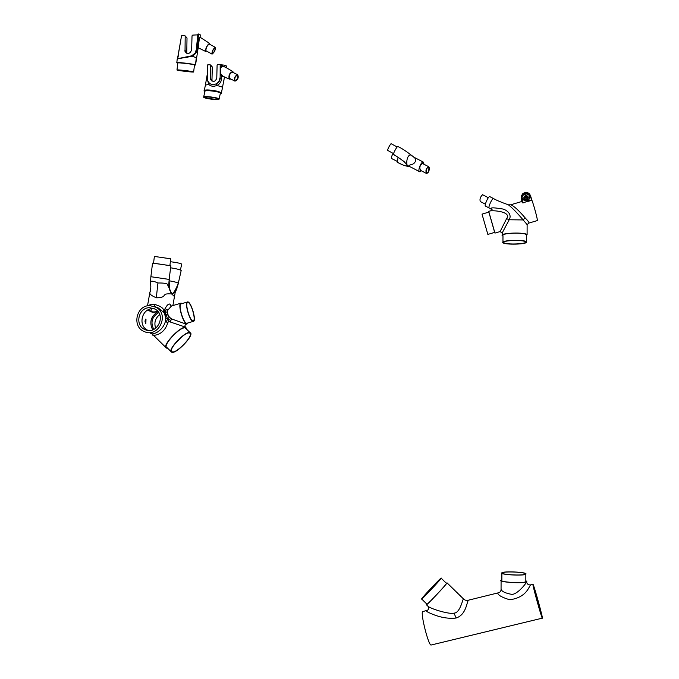 <?xml version="1.0" encoding="UTF-8"?>
<svg xmlns="http://www.w3.org/2000/svg" width="679" height="679" viewBox="0 0 679 679"><rect width="100%" height="100%" fill="white"/><g stroke="black" fill="none" stroke-linecap="round" stroke-linejoin="round"><path stroke-width="1.02" d="M526.522 242.097L526.335 241.766C524.264 239.288 499.685 240.298 502.961 242.709C504.777 244.975 527.082 244.415 526.522 242.097M503.759 242.403C502.842 240.281 523.696 239.695 525.376 241.809C528.245 244.05 505.813 244.932 503.92 242.666L503.759 242.403M485.366 204.175L480.308 201.536C479.51 199.278 480.257 197.003 482.557 194.712L482.871 194.873M482.065 214.326L487.853 234.408L482.065 214.326M482.328 215.226L487.59 233.491L482.328 215.226M527.447 199.439L525.996 198.591L524.536 199.524M524.697 199.779L524.757 197.767L525.987 197.199C527.473 197.496 527.906 198.336 527.286 199.702M521.998 197.564L522.949 195.357L525.979 193.939C528.203 194.075 529.527 195.196 529.943 197.317M525.979 195.527C528.228 196.036 528.814 197.3 527.727 199.32C524.553 200.56 523.373 199.567 524.196 196.35L525.979 195.527M525.97 193.031C529.807 193.897 530.791 196.053 528.933 199.49C525.648 203.335 519.469 198.141 522.932 194.449L525.97 193.031M528.321 198.03L525.979 196.053L524.205 196.876L523.636 198.175M521.489 197.071L521.455 199.685L522.457 202.834L531.937 200.33L531.776 199.855L523.034 202.868L521.659 198.217C519.876 192.938 528.899 190.239 530.274 195.637L531.699 200.449M522.94 194.907L522.193 195.705M528.754 223.111L528.983 223.052C529.128 222.389 527.829 220.633 525.071 217.789C518.646 210.244 513.859 205.915 510.718 204.803L508.401 204.82C512.212 207.816 517.135 212.85 523.169 219.937L527.116 224.605L527.116 225.386M537.259 220.607L537.335 220.582C537.921 220.327 533.906 205.262 531.937 200.33M521.896 201.578L521.514 197.479M521.998 196.443L522.932 195.374M490 196.732L489.72 196.587C488.057 196.392 483.762 206.458 485.629 206.153L490.688 208.792M488.863 212.103L494.668 232.396M487.853 234.408L494.753 232.371L488.922 212.086L482.048 214.131M502.978 236.131L502.053 235.375C500.958 232.829 525.156 232.099 527.099 234.645L526.344 235.842M502.961 242.03L502.978 235.664C499.71 233.169 524.273 232.108 526.352 234.679L526.352 235.384M488.744 211.356L490.196 210.923C494.838 210.184 511.669 212.026 506.61 218.621L500.109 231.573M502.061 233.169L509.199 219.767C512.492 213.86 505.999 208.826 500.389 208.674C492.267 207.333 489.483 207.613 492.037 209.505M507.985 204.676L508.401 204.82C501.153 202.249 496.188 200.161 493.489 198.54C491.859 198.37 487.539 208.428 489.364 208.105M421.676 598.802L421.608 598.929C420.191 601.382 440.832 579.535 441.189 578.202C442.487 575.902 422.932 596.552 421.676 598.802M422.117 598.335C423.314 596.187 441.987 576.479 440.747 578.669C440.399 579.951 420.7 600.788 422.049 598.454L422.117 598.335M526.021 573.933C526.607 572.091 503.759 571.005 501.883 572.77C498.505 574.612 523.704 576.131 525.843 574.196L526.021 573.933M525.359 573.908L525.181 574.162C523.161 575.987 499.354 574.553 502.536 572.813C504.31 571.141 525.919 572.168 525.359 573.908M533.422 586.24L533.49 586.104C534.246 586.384 542.928 617.865 541.808 616.294C541.163 616.218 533.253 587.827 533.422 586.24M532.913 584.424L532.99 584.279C533.83 584.585 543.565 619.893 542.317 618.153C541.596 618.06 532.709 586.155 532.913 584.424M431.309 644.982L431.046 645.042C428.457 645.406 420.471 613.799 422.576 611.626L426.607 610.506M446.307 583.202L447.02 582.837L463.401 598.853C462.467 600.236 459.819 613.188 454.013 613.103C450.406 614.724 430.189 608.927 427.583 605.906L426.463 604.794M428.381 606.686C428.958 608.342 428.61 609.555 427.329 610.328L426.404 610.684C426.361 611.312 427.668 612.178 430.325 613.273C439.381 617.347 447.979 618.942 456.118 618.034C466.278 614.656 466.651 602.366 468.349 600.346L468.4 600.202C466.558 600.754 464.894 600.304 463.401 598.853M498.225 592.852L497.741 593.098C498.174 595.271 502.154 597.486 509.691 599.752C518.264 598.674 524.409 595.118 528.135 589.083L530.562 584.874C528.457 585.077 527.142 584.161 526.598 582.115C524.612 585.281 517.627 593.777 512.136 594.448C504.938 593.132 501.246 591.273 501.06 588.88C501.178 591.044 500.236 592.368 498.225 592.852L498.216 592.852M447.02 582.837C446.74 584.33 424.952 607.374 426.361 604.692L426.785 604.038M526.794 581.597L526.598 582.115L526.794 581.411L525.835 580.706M501.857 579.798L501.094 580.138C497.495 582.192 524.324 583.872 526.598 581.708M446.409 583.303L446.502 583.388C446.23 584.814 425.555 606.686 426.887 604.14L421.684 599.005M501.874 573.314L501.857 580.18C498.479 582.115 523.696 583.694 525.826 581.657L525.826 581.088M154.82 306.636L158.377 308.037L163.35 312.085L163.079 310.94L165.048 312.043L164.369 313.223L165.812 318.145L167.526 318.943L166.287 321.965L165.481 321.125C162.952 331.403 151.892 335.74 150.611 333.168M165.812 318.145L165.481 321.125M171.609 318.952L170.904 320.386L167.526 318.943L168.689 321.464L185.46 327.108C184.603 325.912 184.892 324.935 186.326 324.172L171.609 318.952L169.394 317.195L171.15 318.867L168.426 316.159L169.283 317.382L167.526 318.943L166.38 315.268L168.044 314.793L167.883 314.326L165.124 314.657M165.286 315.132L166.38 315.268M169.394 317.195L168.044 314.793M170.904 320.386L170.183 321.659M171.303 306.034L169.818 304.056C168.409 303.759 166.89 305.219 165.277 308.419L166.287 309.539L165.048 312.043L164.445 309.616L163.529 309.548C162.476 307.536 159.675 305.881 155.118 304.574C151.969 304.209 149.618 304.616 148.081 305.779M163.079 310.94L163.529 309.548M165.277 308.419L164.445 309.616M166.236 314.835L165.048 312.043L167.475 312.077L167.917 310.014L171.456 306.008L180.775 303.224M166.287 309.539L167.917 310.014M167.883 314.326L167.475 312.077M164.369 313.172L164.725 313.664L164.369 313.172M154.422 256.433L170.726 258.801L154.422 256.433M155.202 256.552L169.92 258.691L155.202 256.56M170.378 261.695C176.582 262.501 180.376 263.299 181.743 264.072L180.393 270.038M192.912 321.337L193.252 321.379C196.902 321.583 191.054 301.247 187.659 301.917C184.196 301.603 189.356 320.692 192.912 321.337M192.76 320.751C189.424 320.132 184.578 302.214 187.828 302.511C191.02 301.875 196.511 320.98 193.082 320.794L192.76 320.751M189.942 332.6C185.316 330.614 166.533 350.746 171.651 352.206C175.988 354.676 195.255 334.272 190.112 332.659L189.942 332.6M189.534 333.049L189.696 333.109C194.61 334.645 176.217 354.115 172.084 351.756C167.195 350.364 185.104 331.157 189.534 333.049M159.718 314.615C155.211 318.256 153.878 322.805 155.703 328.271M149.915 305.635C136.258 304.998 131.556 326.947 144.372 331.598C158.385 338.261 169.894 314.547 156.153 307.315L149.915 305.635M149.847 307.697L155.041 309.072C166.83 315.141 156.985 335.434 145.06 329.629C134.315 325.606 138.355 307.163 149.847 307.697M145.51 319.546L145.501 323.238M145.535 323.28L145.527 319.52M145.518 319.478L145.578 323.382M163.35 312.085L164.369 313.223M154.837 306.645L156.153 307.315M145.849 323.577L145.985 319.257C144.78 320.429 144.737 321.871 145.849 323.577L145.696 323.442M147.64 310.133L150.814 311.508C151.918 312.476 154.294 312.484 157.944 311.525M158.037 311.653C150.831 316.159 149.041 322.236 152.682 329.884M157.757 311.313C154.447 312.187 152.189 312.153 150.984 311.22L147.954 309.955M151.706 333.584L152.597 334.399C149.881 335.867 163.58 337.276 167.849 322.525L166.287 321.965M167.849 322.525L168.689 321.464M167.62 348.225L166.474 348.098C161.008 346.494 180.784 325.292 185.715 327.473L185.426 327.083M176.922 288.507L176.065 290.536C175.352 292.454 173.883 293.413 171.668 293.413L167.204 284.068C165.973 283.287 162.884 282.922 157.935 282.99C151.51 280.062 149.083 280.716 150.645 284.951C151.001 286.394 150.806 288.473 150.067 291.24C151.434 291.766 145.892 293.404 156.314 297.767C165.175 297.911 163.537 294.788 165.243 294.644C165.379 293.939 167.492 293.693 171.583 293.914L174.469 296.502L174.274 297.606M182.167 303.555L181.106 303.123C177.329 302.809 182.846 323.238 186.725 323.9L188.066 322.915M185.893 327.533L186.649 329.264M158.733 312.629C151.918 316.737 150.28 322.338 153.802 329.425M154.549 308.809L152.953 308.69C141.555 308.156 137.54 326.421 148.192 330.435L145.06 329.629M169.911 265.489L170.896 265.769L169.113 279.409C169.436 296.85 172.508 298.115 178.314 283.219L181.183 270.497C179.774 269.571 176.26 268.68 170.65 267.806M153.598 263.248L169.894 265.633L170.726 258.801M170.896 265.769L153.556 263.172M187.353 302.011L181.31 303.81C177.779 303.513 182.931 322.584 186.555 323.212L187.217 323.162M171.083 351.637L166.975 347.58C161.789 346.052 180.538 325.937 185.24 327.991L185.995 328.628M177.423 58.895L191.851 56.196C194.686 54.931 196.409 52.92 197.029 50.161L198.557 33.984L197.895 34.111L196.299 50.102M177.533 58.725L181.539 35.792L178.11 55.839M177.338 58.946L177.669 57.766M177.796 58.538L178 57.757M211.882 53.989L212.077 54.133C214.488 52.198 215.557 49.94 215.294 47.352C213.189 48.837 212.052 51.044 211.882 53.989M212.188 53.437C212.332 50.993 213.274 49.16 215.022 47.929C215.243 50.076 214.352 51.952 212.349 53.565L212.188 53.437M177.024 70.039C177.864 70.641 194.601 72.551 193.651 71.932C193.481 71.388 175.971 69.368 176.973 70.005L177.024 70.039M177.813 70.132L192.819 71.821C188.864 72.016 174.783 69.784 177.813 70.132M186.53 53.149L185.028 51.511C187.845 54.464 190.052 53.913 191.648 49.856L192.03 35.817L192.717 35.104L197.818 34.858M181.904 35.622L184.535 35.495L186.683 37.642M187.005 38.219L186.759 53.259M185.028 51.511L185.189 36.14M200.093 36.827L200.025 37.226C198.064 39.509 197.487 42.811 198.293 47.131L198.183 47.759M205.567 51.417L198.226 47.768C198.735 46.783 198.743 37.523 200.322 37.421L200.025 37.243M209.955 44.432L209.582 43.38C207.036 45.128 205.678 47.776 205.499 51.324L206.611 51.137M211.941 54.065L205.856 50.687C206 47.734 207.137 45.518 209.259 44.05L209.404 44.127M194.517 64.878C194.347 64.31 176.829 62.307 177.83 62.969L177.881 63.011M194.466 65.269L195.433 64.955C193.982 63.928 175.42 61.806 176.803 62.816L177.805 63.206M200.381 35.223L198.557 33.984M178.348 55.848L177.745 57.749M186.555 57.579L191.554 55.848L177.567 58.691M195.433 64.955L196.307 57.808L191.554 55.848C195.348 53.208 196.918 51.307 196.282 50.144L196.299 50.161C195.739 52.784 194.186 54.693 191.631 55.873M186.623 57.155L177.966 58.598M393.455 153.598L387.471 150.271C388.371 147.691 389.576 145.484 391.07 143.642L391.121 143.668M396.876 161.195L391.681 158.58C391.248 157.409 391.741 155.695 393.158 153.429M428.407 172.177C429.646 169.3 429.663 167.441 428.457 166.593C425.886 168.698 425.309 171.032 426.726 173.595L428.407 172.177M428.33 171.982L427.116 172.831C425.623 170.743 425.937 168.918 428.067 167.357C429.069 167.331 429.162 168.876 428.33 171.982M411.932 155.941L411.109 155.067C406.05 151.094 401.544 148.192 397.597 146.367C395.823 148.591 394.38 151.239 393.268 154.303L393.336 154.388C394.872 154.888 403.207 160.906 404.209 161.678M398.064 157.265L397.385 162.264M422.788 163.639L422.338 163.41C419.732 165.498 419.172 167.84 420.657 170.429L426.293 173.366M421.345 170.785L419.724 171.77C417.237 171.719 420.929 161.517 423.263 162.06L424.052 164.301M419.724 171.77L410.888 167.153C405.007 164.7 413.333 165.226 414.241 162.985C416.015 161.381 416.083 159.548 414.436 157.477L413.469 156.985M423.263 162.06L414.436 157.477L411.109 155.067C406.415 153.997 405.49 166.695 408.512 166.499L409.556 166.491M234.679 80.954L235.01 81.157C237.989 79.715 238.881 77.567 237.692 74.732C235.019 75.768 234.017 77.847 234.679 80.954M234.968 80.445C234.416 77.864 235.248 76.141 237.463 75.276C238.456 77.635 237.709 79.418 235.24 80.614L234.968 80.445M203.658 97.199C204.175 98.659 219.699 100.543 219.071 99.066C219.181 97.632 202.962 95.595 203.624 97.114L203.658 97.199M204.387 97.284L204.387 97.267C201.502 96.902 212.79 96.477 218.315 98.913C220.157 100.254 203.072 97.886 204.387 97.284L204.396 97.233M224.401 76.914L221.549 76.031L221.507 78.654C221.278 81.93 219.758 84.196 216.957 85.435L216.304 83.763C218.757 82.617 220.03 80.801 220.14 78.323L220.183 64.318L217.747 64.42L217.102 65.074L216.779 78.102C215.302 81.853 213.248 82.354 210.626 79.604L210.414 78.357L211.967 80.08L212.298 67.128L210.745 65.354L210.414 78.357M210.745 65.354L210.142 64.743L207.715 64.853L207.358 78.484L207.808 80.979L209.395 83.177C211.211 84.739 213.393 84.985 215.947 83.924L216.304 83.763M219.843 77.975C219.648 80.657 218.349 82.643 215.947 83.924M212.001 66.593L212.298 67.128M225.046 66.941L221.923 66.143L220.743 68.265L220.717 73.697L222.992 76.32L229.358 79.129M221.88 75.598L221.549 76.031L220.166 73.799L220.217 68.07L221.753 65.659L225.589 67.34M220.743 68.265L220.217 68.07L220.259 64.403L221.77 64.878L221.923 66.143M221.507 78.654L220.14 78.323L220.166 73.799L220.717 73.697M230.784 79.07L229.205 79.002C228.39 75.276 229.587 72.789 232.804 71.558L233.661 72.746M232.744 72.297L232.532 72.195C229.858 73.23 228.857 75.301 229.536 78.408L234.807 81.064M205.016 91.292L204.982 91.207C204.328 89.662 220.531 91.682 220.412 93.133L219.071 99.058M204.846 91.809L204.056 90.994C203.165 88.61 220.344 90.765 221.278 93.167L220.183 94.169M212.145 81.191L211.967 80.08M221.77 64.878C224.571 65.108 226.115 65.49 226.387 66.033L226.345 66.279M207.409 79.511L207.358 78.484M208.937 82.745L208.894 84.519L207.273 79.562M221.278 93.167L222.627 87.184L216.957 85.435C213.698 86.768 211.008 86.462 208.894 84.519L205.398 85.045L205.066 86.802M223.578 82.261L224.002 79.799M510.718 204.803L521.752 201.51L522.457 202.834M521.455 199.685L522.372 194.067C525.784 191.47 528.5 191.987 530.52 195.611L530.274 195.637M531.767 199.83L530.52 195.611C528.491 191.979 525.775 191.47 522.372 194.067M521.54 201.578L521.362 199.677M521.362 199.694L521.464 200.127M523.076 203.021L521.659 198.217M506.61 218.621L509.199 219.767L523.169 219.937L525.071 217.789M493.76 198.684L489.72 196.587M456.118 618.034L454.013 613.103M150.814 311.508L151.409 308.809M169.818 304.056L170.913 306.119M155.118 304.574L154.362 306.45M182.337 336.394L174.817 343.888M171.668 293.413L171.583 293.914M157.935 282.99L156.314 297.767M169.113 279.409L150.891 276.718L152.537 263.113M172.89 305.575L174.469 296.502C175.513 291.673 174.478 293.88 176.065 290.536L178.356 283.508M169.071 280.758C174.079 281.624 177.16 282.447 178.314 283.219M186.615 52.173L184.798 50.17M198.226 47.768L205.499 51.324M197.216 40.519L196.248 50.424M196.002 50.433L195.51 52.402M196.282 50.144L197.029 50.161M393.268 154.303C409.412 163.868 412.204 170.378 397.096 162.069M222.992 76.32L229.205 79.002M207.502 72.984L205.398 85.045M524.757 197.767L524.782 199.159M522.932 194.449L522.949 195.357M524.196 196.35L524.205 196.876M537.335 220.582L528.983 223.043L527.116 224.605L527.099 234.645M531.793 199.915L530.52 195.611M488.354 197.725L482.557 194.712M526.335 241.766L526.352 234.679M503.92 242.047L503.92 242.666M492.071 209.531L491.333 209.259L490.849 210.702M502.154 232.642L499.871 231.641L494.966 233.084M502.239 233.296L502.239 234.942M502.536 573.322L502.536 572.813M532.922 584.296L530.902 584.797M497.826 592.945L468.4 600.202M542.317 618.153L431.046 645.042M501.06 588.88L501.085 580.74M441.189 578.202L446.502 583.388M525.826 581.657L525.843 574.196M168.613 321.337L170.073 321.473L168.715 321.286M164.437 309.709L163.707 309.802L164.428 309.717C165.464 308.478 165.464 308.478 164.437 309.709L164.454 309.692M145.484 323.212L145.484 319.571M145.756 319.385L145.764 319.385C145.119 317.704 145.136 325.224 145.756 323.45L145.739 323.45M171.049 306.119L170.421 305.533L170.955 306.119M147.504 305.881L149.923 292.055M186.326 324.172L187.09 323.942M165.863 347.495L153.047 334.84M172.084 351.756L171.532 351.221M153.547 263.248L154.371 256.433M150.882 276.769L150.517 282.362M169.224 279.4C168.451 285.757 168.884 289.695 170.531 291.206L169.47 289.56M186.903 323.255L193.252 321.379M190.112 332.659L185.409 328.059M185.146 35.885L186.963 37.965M200.432 34.901L200.025 37.218L209.573 43.38M195.535 65.023L198.2 47.674M209.259 44.05L215.294 47.352M194.508 64.878L193.651 71.932M177.83 62.969L176.973 70.005M176.82 62.706L177.194 59.234M197.895 34.111L196.282 50.11M178 55.933L177.643 57.783M181.539 35.792L178.008 55.882M391.07 143.642L397.062 146.927M422.338 163.41L428.457 166.593M397.385 162.256C401.204 164.462 404.913 165.88 408.512 166.499M210.702 65.116L212.264 66.898M225.021 66.924L232.804 71.558M237.692 74.732L232.532 72.195M203.624 97.114L204.982 91.207M212.026 81.132L210.626 79.604M221.346 93.337L224.494 76.948M204.133 90.68L205.033 86.954M226.099 67.696L226.387 66.033"/></g></svg>
